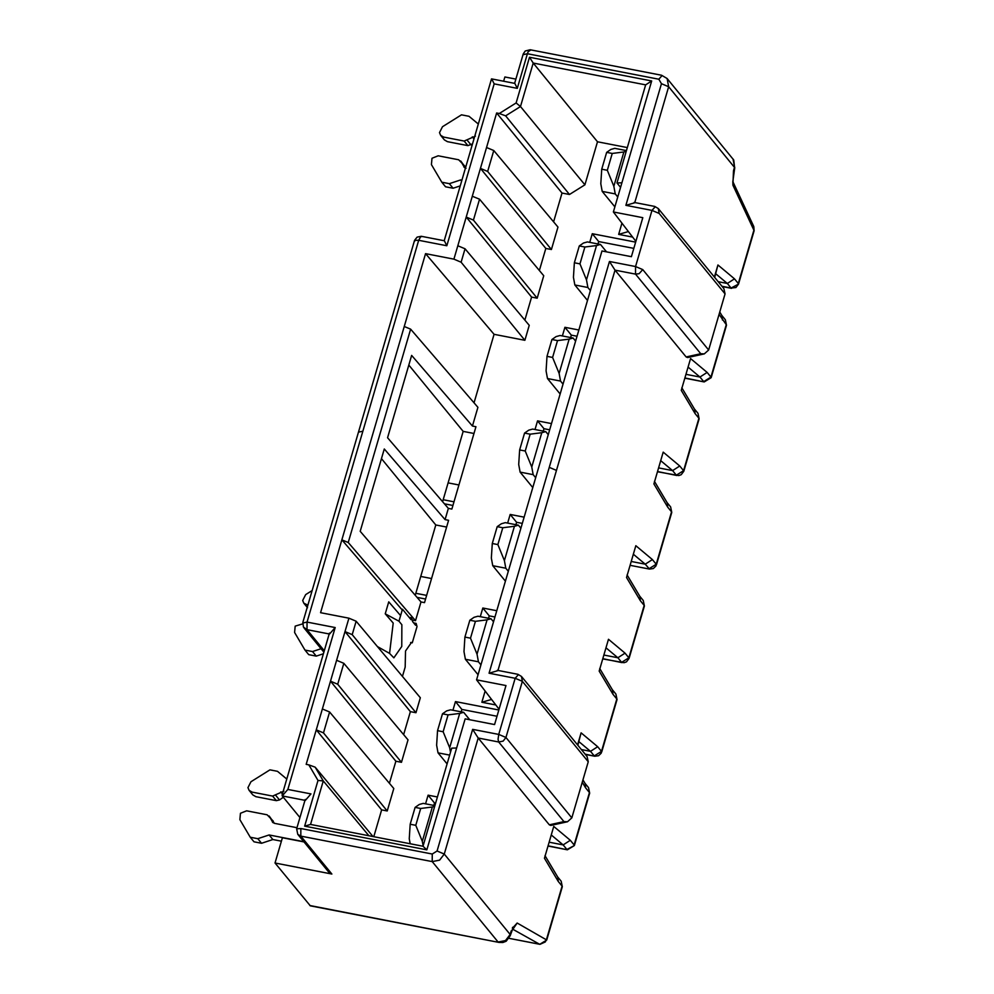 <?xml version="1.0" encoding="UTF-8"?>
<svg xmlns="http://www.w3.org/2000/svg" width="994" height="994" viewBox="0 0 994 994"><rect width="100%" height="100%" fill="white"/><g stroke="black" fill="none" stroke-linecap="round" stroke-linejoin="round"><path stroke-width="1.49" d="M499.063 709.219L476.561 679.846L601.966 250.973L631.389 256.688L642.807 217.674L613.373 211.97L651.679 80.961L529.491 57.254L516.122 102.954L499.286 113.502L496.64 112.981L453.91 259.148L425.556 253.644L341.861 539.841L402.247 610.005M476.561 679.846L505.983 685.549L494.577 724.564L465.155 718.848L426.836 849.858L304.649 826.151L318.005 780.452L308.823 764.858L306.177 764.349L348.919 618.181L320.565 612.689L341.861 539.841L348.235 542.5L415.517 620.678L412.199 620.032M686.133 356.945L700.745 353.727L635.526 274.12L635.551 266.541L642.758 269.598L639.105 273.698L635.526 274.12L615.025 270.144L686.133 356.945L687.587 357.567L704.299 353.889L708.647 350.012L642.758 269.598M609.459 261.484L615.025 270.144L497.907 670.652L489.06 673.211L609.459 261.484L635.551 266.541L651.977 210.405L625.885 205.336L661.457 83.695L658.823 79.222L527.404 53.738L523.428 54.608M700.745 353.727L704.299 353.889M725.061 293.876L659.171 213.449L658.264 208.529L723.88 288.633L725.061 293.876L708.647 350.012M659.171 213.449L651.977 210.405L655.22 206.752M634.147 202.428L654.735 206.429L658.264 208.529M661.457 83.695L668.651 86.739L634.719 202.776L625.885 205.336M549.322 824.821L563.921 821.603L567.487 821.765L550.763 825.442L549.322 824.821L478.201 738.02L472.647 729.36L498.739 734.417L505.946 737.473L503.138 741.114L498.702 741.996L498.056 739.287L498.739 734.417L515.165 678.281L489.06 673.211M511.45 931.39L517.166 923.028L546.725 940.013M718.19 281.687L727.335 283.464L734.491 278.842L738.306 283.514L753.899 230.186L732.926 185.195L733.473 170.819L734.541 167.166L733.746 160.009L667.123 78.538L668.651 86.739L734.752 167.725M714.4 277.053L717.929 264.976L714.686 277.401M738.53 284.073L731.075 288.036L735.92 287.552L738.517 284.122L754.111 230.794L753.787 226.545L732.814 181.554L732.926 185.195M754.123 230.757L753.8 226.582M421.444 236.323L444.206 240.734L491.521 78.874L514.631 83.359L523.217 53.999L525.205 51.005L530.162 49.762L661.582 75.246L667.098 78.501M444.492 241.02L446.828 245.754L418.685 240.299L307.047 622.082L335.189 627.549L287.85 789.435L310.96 793.908L305.344 800.406L282.221 795.921L282.122 794.964L329.449 633.079M530.659 50.085L528.187 51.676L527.404 53.738L517.29 88.354L494.167 83.869L491.831 79.135M517.29 88.354L514.942 83.62M503.635 81.197L504.877 76.973L515.874 79.11M421.941 236.647L420.822 236.46L418.685 240.299L414.709 240.299L414.709 241.169M303.058 622.965L307.047 622.082L307.009 629.662L303.418 627.04L302.847 622.343L414.498 240.56M324.292 650.747L307.009 629.662L329.561 634.035L335.189 627.549M299.94 817.54L282.221 795.921L287.85 789.435M297.84 834.413L300.809 836.116L300.847 828.536L296.647 828.822L305.233 799.449M567.487 821.765L571.823 817.888L505.946 737.473L522.359 681.325L515.165 678.281L518.408 674.628M521.44 676.405L587.069 756.509L588.249 761.752L571.823 817.888M588.249 761.752L522.359 681.325L521.465 676.429M497.311 670.304L517.911 674.305L521.477 676.454M499.212 942.461L310.327 905.832L275.027 863.003L331.872 874.037L300.809 836.116L432.216 861.599L498.106 942.026L505.499 940.56L510.158 934.472L511.227 930.819M309.842 905.509L499.013 942.424M510.195 935.677L510.158 934.472L444.268 854.057L437.074 851.001L472.647 729.36M512.966 927.638L517.166 923.028M275.027 863.003L282.408 837.743L304.002 841.93M540.053 944.3L545.321 941.927L546.501 939.454L562.095 886.126L558.268 881.467L544.451 858.232L553.745 826.436L570.308 840.29L574.134 844.962L589.454 792.553L585.64 787.894L585.193 783.632L582.944 779.868M589.666 793.162L588.535 787.646L589.666 793.162L574.346 845.571L567.388 849.808L548.439 845.906M570.308 840.29L563.151 844.912L566.903 849.485L574.346 845.546M551.571 835.221L563.151 844.912L549.508 842.266M553.745 826.436L544.451 858.232M558.268 881.467L557.833 877.217M562.318 886.698L561.175 881.218L562.306 886.747L546.712 940.063L539.754 944.3L509.027 938.336L539.543 944.225L512.295 928.968M577.862 745.276L581.105 732.851L597.68 746.718L601.494 751.377L616.814 698.981L613 694.321L599.171 671.087L608.477 639.279L599.171 671.087M581.378 749.563L590.511 751.34L597.68 746.718M578.93 741.648L590.511 751.34L594.263 755.912L601.494 751.377L601.221 753.179L598.599 755.713L594.747 756.235L585.131 754.135M617.038 699.552L615.907 694.061L617.025 699.59L601.705 751.998M599.73 668.502L612.565 690.084L613 694.321M604.228 655.108L617.87 657.755L625.04 653.145L628.854 657.804L644.187 605.408L640.36 600.736L626.531 577.514L635.837 545.706L626.531 577.514M606.29 648.063L617.87 657.755L621.623 662.339L628.854 657.804L629.065 658.426L626.481 661.842L624.083 662.712L603.109 658.972M603.172 658.761L622.058 662.638M644.398 605.992L643.267 600.488L644.398 606.017L629.065 658.426M639.925 596.487L640.36 600.736M631.6 561.535L645.243 564.182L652.399 559.572L656.226 564.232L671.546 511.835L667.719 507.164L653.903 483.929L663.197 452.133L653.903 483.929M648.983 568.767L656.226 564.232L655.941 566.021L653.331 568.556L649.48 569.077L645.243 564.182L633.663 554.49M671.77 512.395L670.627 506.915L671.758 512.444L656.438 564.841M667.285 502.914L667.719 507.164M658.96 467.963L672.603 470.609L679.759 466L683.586 470.659L698.906 418.25L695.092 413.591L681.263 390.356L690.569 358.561L707.132 372.415L710.946 377.086L726.266 324.678L719.072 314.34M661.022 460.918L672.603 470.609L676.355 475.182L683.586 470.659L683.797 471.268L681.213 474.697L678.815 475.567L657.829 471.815M657.891 471.603L676.777 475.492M699.13 418.822L697.999 413.342L699.117 418.872L683.797 471.268M694.644 409.342L695.092 413.591M690.569 358.561L681.263 390.356M688.382 367.345L699.962 377.037L707.132 372.415M686.32 374.39L699.962 377.037L703.715 381.609L710.946 377.086L711.157 377.695L704.199 381.932L685.189 378.242M685.251 378.031L704.199 381.932M726.49 325.249L725.359 319.77L726.477 325.286L711.157 377.695M719.768 311.992L722.017 315.781L722.452 320.018M491.57 699.441L481.854 702.261L485.134 691.041M495.82 704.97L481.854 702.261M420.996 601.954L360.201 531.318L384.28 448.977L445.076 519.613L448.592 520.297L424.513 602.637L420.996 601.954L415.517 620.678M348.235 542.5L410.634 329.151L477.915 407.329L472.436 426.041L475.952 426.724L451.872 509.065L448.356 508.381L445.076 519.613M473.976 433.483L463.167 431.384L442.603 501.697M472.436 426.041L411.64 355.405L387.561 437.745L448.356 508.381M408.82 365.059L463.167 431.384M446.617 527.056L435.794 524.969L415.243 595.269M381.46 458.632L435.794 524.969M348.919 618.181L356.138 621.213L420.338 697.751L415.964 712.723L410.373 711.642L403.639 734.641M410.373 711.642L344.993 631.575L352.211 634.644L356.138 621.213M352.211 634.644L415.964 712.723M336.606 660.289L343.825 663.321L408.025 739.859L401.464 762.311L395.873 761.23L389.412 783.297M343.825 663.321L337.712 684.245L401.464 762.311M395.873 761.23L330.493 681.176L337.712 684.245M322.367 708.958L329.598 711.99L393.798 788.515L387.225 810.98L381.634 809.886L373.794 836.699M329.598 711.99L323.485 732.901L387.225 810.98M323.485 732.901L316.266 729.832L381.634 809.886M308.823 764.858L315.173 767.182L373.011 836.55M315.173 767.182L323.274 780.936L368.898 835.743M318.005 780.452L323.274 780.936L310.55 824.436L423.009 846.242L451.698 748.147L456.619 748.01M423.009 846.242L426.836 849.858M310.55 824.436L304.649 826.151M410.634 329.151L404.247 326.492M524.869 340.296L461.117 262.217L465.043 248.786L529.243 325.324L524.869 340.296L494.068 334.319L474.039 402.831M494.068 334.319L425.556 253.644M461.117 262.217L453.91 259.148M465.043 248.786L457.824 245.754M537.182 298.188L473.43 220.109L479.543 199.198L543.743 275.723L537.182 298.188L531.591 297.094L524.869 320.093M531.591 297.094L466.223 217.04L473.43 220.109M479.543 199.198L472.299 196.24M551.409 249.519L487.656 171.453L493.769 150.529L557.969 227.067L551.409 249.519L545.818 248.438L539.369 270.505M545.818 248.438L480.45 168.384L487.656 171.453M493.769 150.529L486.551 147.51M627.313 147.572L597.493 141.782L584.907 184.822L569.475 194.489L562.02 193.047L553.596 221.848M562.02 193.047L496.64 112.981M569.475 194.489L505.635 115.838L499.286 113.502M584.907 184.822L520.483 106.544L505.635 115.838M597.493 141.782L533.206 63.044L520.483 106.544L516.122 102.954M651.679 80.961L645.653 84.863L533.206 63.044L529.491 57.254M645.653 84.863L616.976 182.958L621.896 182.809M620.567 187.381L616.976 182.958M635.887 241.343L613.373 211.97M331.872 874.037L328.915 872.334M628.394 231.565L618.666 234.385L621.946 223.165M632.631 237.094L618.666 234.385M570.631 337.55L571.339 335.14L564.915 327.299L578.856 329.996M562.38 335.947L564.915 327.299M571.339 335.14L577.029 336.245M598.003 243.977L598.699 241.567L592.275 233.714L635.651 242.138M589.74 242.374L592.275 233.714M598.699 241.567L633.824 248.376M535.02 429.52L537.543 420.872L543.979 428.712L549.67 429.818M537.543 420.872L551.496 423.581M543.271 431.123L543.979 428.712M461.179 711.853L461.887 709.443L455.463 701.59L498.839 710.014M452.929 710.25L455.463 701.59M461.887 709.443L497.012 716.252M433.819 805.426L434.527 803.015L428.091 795.175L437.422 796.977M425.569 803.823L428.091 795.175M434.527 803.015L435.596 803.227M488.539 618.268L489.247 615.87L482.823 608.017L496.764 610.726M480.288 616.678L482.823 608.017M489.247 615.87L494.937 616.976M507.648 523.092L510.183 514.445L516.607 522.297L522.31 523.391M510.183 514.445L524.136 517.153M515.911 524.695L516.607 522.297M410.609 642.509L412.274 642.82L417.02 626.568L416.138 623.375L413.666 622.89M402.446 676.417L405.179 667.086L405.515 651.033L411.491 642.422L412.274 642.82M400.607 615.609L388.741 601.842L385.237 613.82L393.202 623.052L389.561 653.406M416.138 623.375L415.591 625.251L412.647 621.648L411.591 617.821L409.118 617.336M377.397 646.56L389.561 653.393L393.86 657.842L401.762 646.46L401.862 624.741L398.967 621.2L402.471 609.223L411.044 619.684L411.591 617.821M626.431 150.603L614.789 148.342L610.838 149.448L606.651 152.368L612.242 153.449L607.322 170.297L613.845 186.288L615.249 193.917L617.759 196.974M614.864 206.851L602.202 191.395L615.249 193.917M607.322 170.297L601.73 169.204L600.798 183.753L602.202 191.395M626.22 151.324L623.884 151.97L613.845 186.288M398.967 621.2L385.237 613.82M469.727 719.743L463.664 712.325L450.605 709.803L446.654 710.896L442.479 713.816L448.07 714.897L443.138 731.746L449.673 747.736L450.493 752.247M447.089 763.901L438.019 752.843L449.661 755.105M443.138 731.746L437.546 730.652L436.627 745.202L438.019 752.843M463.664 712.325L459.7 713.431L449.673 747.736M434.676 806.358L432.34 807.004L422.301 841.309L423.133 845.819M434.887 805.625L423.245 803.376L419.294 804.469L415.107 807.389L420.698 808.47L415.778 825.318L422.301 841.309M415.778 825.318L410.187 824.237L409.255 838.787L410.174 843.757M520.893 528.236L518.383 525.18L514.432 526.273L504.393 560.591L505.797 568.22L508.307 571.277M518.383 525.18L505.337 522.645L501.386 523.751L497.199 526.658L502.79 527.752L497.87 544.588L504.393 560.591M505.412 581.155L492.751 565.698L505.797 568.22M497.87 544.588L492.278 543.507L491.347 558.056L492.751 565.698M493.521 621.809L491.024 618.753L487.072 619.846L477.033 654.164L478.437 661.793L480.934 664.849M491.024 618.753L477.977 616.218L474.014 617.324L469.839 620.244L475.43 621.325L470.497 638.173L477.033 654.164M478.052 674.727L465.391 659.27L478.437 661.793M470.497 638.173L464.906 637.079L463.987 651.629L465.391 659.27M575.613 341.079L573.116 338.035L569.152 339.128L559.125 373.433L560.529 381.075L563.026 384.131M573.116 338.035L560.069 335.5L556.106 336.593L551.931 339.513L557.522 340.594L552.589 357.442L559.125 373.433M560.144 393.997L547.483 378.54L560.529 381.075M552.589 357.442L546.998 356.361L546.079 370.911L547.483 378.54M548.253 434.664L545.743 431.607L541.792 432.701L531.765 467.006L533.157 474.647L535.667 477.704M545.743 431.607L532.697 429.073L528.746 430.166L524.559 433.086L530.15 434.179L525.23 451.015L531.765 467.006M532.784 487.582L520.111 472.113L533.157 474.647M525.23 451.015L519.638 449.934L518.706 464.484L520.111 472.113M606.551 251.867L600.475 244.449L596.524 245.555L586.485 279.861L587.889 287.502L590.386 290.559M600.475 244.449L587.429 241.927L583.478 243.021L579.291 245.94L584.882 247.021L579.962 263.87L586.485 279.861M587.504 300.424L574.843 284.967L587.889 287.502M579.962 263.87L574.358 262.776L573.439 277.326L574.843 284.967M601.73 169.204L606.651 152.368M623.884 151.97L612.242 153.449M437.546 730.652L442.479 713.816M459.7 713.431L448.07 714.897M432.34 807.004L420.698 808.47M410.187 824.237L415.107 807.389M514.432 526.273L502.79 527.752M492.278 543.507L497.199 526.658M487.072 619.846L475.43 621.325M464.906 637.079L469.839 620.244M569.152 339.128L557.522 340.594M546.998 356.361L551.931 339.513M541.792 432.701L530.15 434.179M519.638 449.934L524.559 433.086M596.524 245.555L584.882 247.021M574.358 262.776L579.291 245.94M283.327 797.263L279.5 799.946L276.357 800.655L255.856 796.679L252.824 794.902L249.072 790.317M472.498 143.894L467.901 145.633L447.399 141.657L444.368 139.881M303.804 841.682L269.113 834.96L272.865 839.532L281.401 841.185M272.865 839.532L261.546 843.272L254.004 841.806L250.252 837.234L257.794 838.688L269.113 834.96M272.977 822.659L269.15 815.987L274.394 823.318M460.222 185.89L453.09 188.239L445.536 186.785L441.796 182.2L449.338 183.666L460.657 179.926L461.626 181.107M464.521 167.626L460.694 160.966L465.577 167.588M312.153 590.548L305.68 594.598L302.673 600.488L303.804 603.184L307.879 605.16M323.41 653.766L316.266 656.115L308.724 654.661L304.972 650.076L312.514 651.542L321.062 648.722M302.611 623.909L295.181 626.133L294.597 632.482L304.972 650.076M272.455 822.15L274.481 823.343L296.97 827.704M286.769 779.048L277.488 771.319L269.946 769.853L250.948 781.756L247.953 787.633L249.084 790.329L252.103 792.106L272.604 796.082L283.899 791.149M272.604 796.082L276.357 800.655L272.592 796.082M461.899 180.175L460.657 179.926M478.313 124.026L469.031 116.298L461.489 114.832L442.492 126.723L439.497 132.612L440.615 135.308L443.647 137.073L464.148 141.049L475.43 136.128M467.888 145.633L464.136 141.049L467.901 145.633M257.794 838.688L261.546 843.272M273.3 821.168L267.125 814.794L246.636 810.818L240.449 813.278L239.877 819.64L250.252 837.234M449.338 183.666L453.09 188.239M464.844 166.135L458.669 159.773L438.18 155.797L431.992 158.257L431.421 164.606L441.796 182.2M466.024 168.309L463.999 167.129M312.514 651.542L316.266 656.115M425.569 599.034L417.058 597.382M431.558 578.545L420.748 576.445M415.815 593.294L426.637 595.394M452.929 505.461L444.417 503.809M458.917 484.973L448.108 482.873M443.187 499.721L453.997 501.821M494.167 83.869L446.828 245.754M300.847 828.536L432.253 854.032L437.074 851.001M662.066 75.569L658.823 79.222M717.929 264.976L734.491 278.842M563.921 821.603L498.702 741.996L478.201 738.02L444.268 854.057L439.609 860.145L432.216 861.599L432.253 854.032M585.64 787.894L582.26 782.216M577.576 744.928L581.105 732.851M608.477 639.279L625.04 653.145M635.837 545.706L652.399 559.572M663.197 452.133L679.759 466M715.742 273.772L727.335 283.464L731.075 288.036L721.942 286.26M358.884 432.067L362.872 431.197M556.466 470.398L549.26 467.354M280.743 791.858L282.42 793.92M275.748 795.362L279.5 799.946M472.287 136.837L473.964 138.887M467.292 140.34L471.044 144.913M722.166 286.533L731.572 288.359M733.013 158.965L734.752 167.775L732.826 181.591M414.548 240.374L417.095 237.131L421.232 236.286M303.978 627.873L323.87 652.163M328.84 872.247L297.778 834.326L296.647 828.797M498.938 942.411L502.865 942.498L506.182 941.243L510.195 935.702M512.407 927.539L513.426 926.955L510.133 935.888M584.758 783.024L588.535 787.646M567.388 849.808L548.377 846.118M557.845 877.242L544.998 855.648M557.398 876.609L561.175 881.218M585.342 754.409L594.747 756.235M612.13 689.451L615.907 694.061M639.49 595.878L643.267 600.488M639.937 596.512L627.09 574.93M630.469 565.4L649.48 569.077M666.85 502.305L670.627 506.915M667.297 502.939L654.45 481.357M694.21 408.733L697.999 413.342M694.657 409.366L681.809 387.772M721.582 315.148L725.359 319.77M440.615 135.296L444.368 139.868M303.791 603.172L307.544 607.744"/></g></svg>
